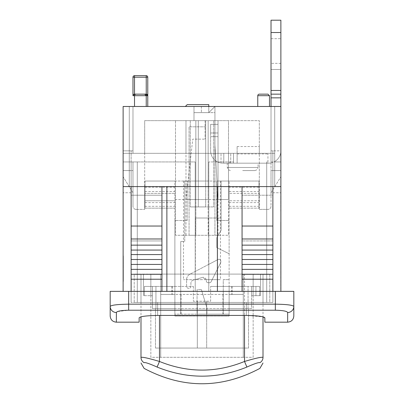 <?xml version="1.0" encoding="UTF-8"?>
<svg xmlns="http://www.w3.org/2000/svg" width="404" height="404" viewBox="0 0 404 404"><rect width="100%" height="100%" fill="white"/><g stroke="black" fill="none" stroke-linecap="round" stroke-linejoin="round"><path stroke-width="0.3" stroke-dasharray="2.02 1.52" d="M259.62 295.672L253.151 295.672L259.62 295.672L255.924 295.672L259.62 295.672L259.62 286.431L251.611 286.431L251.611 308.616L248.066 308.616L248.066 286.431L251.611 286.431L248.066 286.431L248.066 308.616L251.611 308.616L251.611 286.431L253.151 286.431L253.151 295.672L260.545 295.672L253.151 295.672L253.151 274.104L253.151 295.672L253.151 286.431L253.151 295.672L253.151 286.431L259.62 286.431L255.924 286.431L259.62 286.431L259.62 295.672M144.379 295.672L150.849 295.672L144.379 295.672L144.379 286.431L152.389 286.431L152.389 308.616L155.934 308.616L155.934 286.431L152.389 286.431L155.934 286.431L155.934 308.616L152.389 308.616L152.389 286.431L150.849 286.431L150.849 295.672L143.455 295.672L150.849 295.672L150.849 274.104L150.849 295.672L150.849 286.431L150.849 295.672L150.849 286.431L144.379 286.431L144.379 295.672M263.009 302.455L264.857 302.455L263.009 302.455L263.009 274.104L269.791 274.104L269.791 302.455L264.857 302.455L269.791 302.455L269.791 274.104L263.009 274.104L263.009 302.455M140.991 302.455L139.143 302.455L140.991 302.455L140.991 274.104L140.991 302.455M253.151 274.104L253.151 357.303L243.289 357.303L253.151 357.303L253.151 274.104L243.289 274.104L253.151 274.104M150.849 274.104L150.849 357.303L160.711 357.303L150.849 357.303L150.849 274.104L160.711 274.104L150.849 274.104M260.545 274.104L260.545 295.672L260.545 274.104M143.455 274.104L143.455 295.672L143.455 274.104M134.209 302.455L139.143 302.455L134.209 302.455L134.209 274.104L140.991 274.104L134.209 274.104L134.209 302.455M243.289 357.303L160.711 357.303L243.289 357.303L243.289 274.104L160.711 274.104L243.289 274.104L243.289 357.303M157.1 367.115C149.45 363.701 145.112 362.231 144.087 362.711A6.161 6.09 -0 0 1 140.991 357.429C142.44 356.924 148.606 358.287 159.479 361.519L157.1 367.115C187.133 379.24 217.069 379.24 246.9 367.115L244.521 361.519C255.409 358.282 261.57 356.919 263.009 357.429A6.161 6.09 0 0 1 259.913 362.711C258.898 362.231 254.56 363.696 246.9 367.115M140.991 357.383L140.991 274.104L159.479 274.104L140.991 274.104L140.991 316.852M139.143 322.175L139.143 317.832C140.213 316.448 146.374 315.645 157.631 315.423L157.631 302.455L139.143 302.455L157.631 302.455L157.631 315.423L246.369 315.423L246.369 302.455L157.631 302.455L264.857 302.455L246.369 302.455L246.369 315.423L263.009 316.852L263.009 274.104L263.009 357.383M159.479 315.423L159.479 361.519C187.921 373.018 216.271 373.018 244.521 361.519L244.521 274.104L263.009 274.104L159.479 274.104L244.521 274.104L244.521 315.423M251.611 295.672L253.151 295.672L251.611 295.672L251.611 286.431L253.151 286.431L251.611 286.431L251.611 295.672L253.151 295.672L251.611 295.672L251.611 286.431L251.611 295.672L253.151 295.672L251.611 295.672L251.611 286.431L251.611 295.672M152.389 295.672L150.849 295.672L152.389 295.672L152.389 286.431L152.389 295.672L150.849 295.672L152.389 295.672L152.389 286.431L152.389 295.672L150.849 295.672L152.389 295.672L152.389 286.431L152.389 295.672M266.711 302.455L131.128 302.455L272.872 302.455L266.711 302.455L272.872 302.455L266.711 302.455L266.711 161.943L267.943 161.943L267.943 163.176L268.559 163.176A12.327 12.327 0 0 0 272.872 162.393A12.327 12.327 0 0 1 268.559 163.176L266.711 163.176L266.711 161.943L267.943 161.943L267.943 153.929L267.943 163.176L237.128 163.176L266.711 163.176L266.711 302.455L266.711 163.176L268.559 163.176A12.327 12.327 0 0 0 272.872 162.393L272.872 302.455L272.872 162.393A12.327 12.327 0 0 1 268.559 163.176L266.711 163.176L266.711 302.455M195.364 218.024L221.104 218.024L221.104 230.351L216.791 237.744L216.791 247.602L216.791 237.744L221.104 230.351L221.104 181.048L259.004 181.048L259.004 193.375L229.113 193.375L259.004 193.375L259.004 200.768L229.113 200.768L259.004 200.768L259.004 208.161L229.113 208.161L229.113 193.375L229.113 286.431L229.113 253.768L216.791 247.602L229.113 253.768L229.113 187.209L259.004 187.209L259.004 181.048L229.113 181.048L229.113 193.375L229.113 181.048L216.791 181.048L216.791 220.488L229.113 220.488L216.791 220.488L216.791 181.048L174.887 181.048L174.887 193.375L144.996 193.375L174.887 193.375L174.887 208.161L144.996 208.161L144.996 181.048L144.996 208.161L174.887 208.161L174.887 220.488L187.209 220.488L187.209 181.048L187.209 220.488L174.887 220.488L174.887 316.009L229.113 316.009L229.113 294.44L174.887 294.44L174.887 314.161L197.071 314.161L197.071 289.511L201.384 289.511L197.071 289.511L197.071 314.161L223.261 314.161L223.261 279.649L229.113 279.649L223.261 279.649L223.261 314.161L229.113 314.161L174.887 314.161L174.887 294.44L160.711 294.44L172.417 294.44L160.711 294.44L160.711 286.431L172.417 286.431L160.711 286.431L160.711 294.44L243.289 294.44L231.583 294.44L243.289 294.44L243.289 286.431L231.583 286.431L243.289 286.431L243.289 294.44L229.113 294.44L229.113 286.431L248.066 286.431L210.625 286.431L232.199 286.431L229.113 286.431L229.113 308.616L248.066 308.616L155.934 308.616L174.887 308.616L174.887 286.431L171.801 286.431L193.375 286.431L155.934 286.431L174.887 286.431L174.887 181.048L144.996 181.048L221.104 181.048L221.104 218.024L208.636 218.024L208.636 264.433L195.364 271.372L195.364 218.024L208.636 218.024M193.375 286.431L193.375 301.217L210.625 301.217L210.625 286.431L210.625 301.217L193.375 301.217L193.375 286.431M205.697 181.048L183.512 181.048L198.303 181.048L198.303 206.929L205.697 206.929L205.697 181.048L198.303 181.048L198.303 120.655L198.303 206.929L190.289 206.929L213.711 206.929L205.697 206.929L205.697 120.655L190.289 120.655L205.697 120.655L205.697 181.048M202 279.649L183.512 279.649L195.364 279.649L202.348 277.452L206.222 279.649L220.488 279.649L202 279.649M255.924 286.431L255.924 295.672L255.924 286.431M229.113 294.44L229.113 314.161L229.113 294.44M195.364 271.372L189.9 274.225A6.161 6.161 0 0 0 186.592 279.684L186.592 286.431A1.848 1.848 0 0 0 188.441 288.279L189.057 288.279A1.848 1.848 0 0 0 190.905 286.431L190.905 283.174A3.08 3.08 0 0 1 193.102 280.224L202.348 277.452A3.08 3.08 0 0 1 206.313 280.401A3.08 3.08 0 0 0 206.222 279.649L195.364 279.649M184.744 218.024L184.744 181.048L184.744 241.441L180.739 241.441L184.744 241.441L184.744 218.024M208.636 264.433L218.089 259.494A1.848 1.848 0 0 1 220.796 261.13L220.796 262.393L211.141 281.709A1.848 1.848 0 0 1 209.484 282.729L208.161 282.729A1.848 1.848 0 0 1 206.313 280.881L206.313 280.401L206.313 280.881A1.848 1.848 0 0 0 208.161 282.729L209.484 282.729A1.848 1.848 0 0 0 211.141 281.709L220.796 262.393L220.796 261.13A1.848 1.848 0 0 0 218.089 259.494L189.9 274.225A6.161 6.161 0 0 0 186.592 279.684L186.592 286.431A1.848 1.848 0 0 0 188.441 288.279L189.057 288.279A1.848 1.848 0 0 0 190.905 286.431L190.905 283.174A3.08 3.08 0 0 1 193.102 280.224L195.364 279.548M201.384 289.511L206.929 308L201.384 289.511M180.739 241.441L180.739 314.161L180.739 241.441M206.929 308L206.929 314.161L206.929 308M144.996 187.209L174.887 187.209M174.887 316.009L174.887 308.616L155.469 308.616L248.531 308.616L229.113 308.616L229.113 316.009L174.887 316.009M243.289 348.056L243.289 294.44L243.289 348.056L206.681 348.056L206.681 301.217L206.681 348.056L197.319 348.056L197.319 301.217L197.319 348.056L160.711 348.056L243.289 348.056M160.711 348.056L160.711 294.44L160.711 348.056M232.199 286.431L232.199 294.44L232.199 286.431M171.801 286.431L171.801 294.44L171.801 286.431M144.996 200.768L174.887 200.768L144.996 200.768M229.113 187.209L229.113 208.161L259.004 208.161L259.004 187.209M248.531 348.056L248.531 308.616L248.531 348.056L155.469 348.056L248.531 348.056M155.469 348.056L155.469 308.616L155.469 348.056M280.881 170.569L272.872 170.569L280.881 170.569L272.872 170.569L272.872 192.753L272.872 170.569L271.023 170.569L280.881 170.569L280.881 192.753L280.881 170.569M123.119 291.36L217.408 291.36L123.119 291.36L123.119 186.592L129.28 186.592L129.28 161.943L195.223 161.943L123.119 161.943L129.28 161.943L129.28 106.479L123.119 106.479L129.28 106.479L129.28 186.592L195.223 186.592L129.28 186.592L195.223 186.592L195.223 161.943L195.223 186.592L274.72 186.592L208.777 186.592L208.777 161.943L233.517 161.943L208.777 161.943L233.517 161.943L208.777 161.943L208.777 291.36L208.777 186.592L208.777 291.36L195.223 291.36L208.777 291.36L195.223 291.36L195.223 186.592L195.223 291.36L208.777 291.36L208.777 161.943L208.777 186.592L129.28 186.592L129.28 106.479L134.517 106.479L123.119 106.479L132.977 106.479L123.119 106.479L123.119 161.943L123.119 150.849L131.128 150.849L123.119 150.849L123.119 161.943L131.128 161.943L123.119 161.943L123.119 106.479L132.977 106.479L129.28 106.479L129.28 153.313L123.119 153.313L123.119 186.592L123.119 106.479L123.119 186.592L123.119 106.479L280.881 106.479L274.72 106.479L280.881 106.479L280.881 97.849L280.881 106.479L271.023 106.479L271.023 153.313L271.023 97.849L271.023 106.479L280.881 106.479L280.881 94.152L271.023 94.152L271.023 97.849L271.023 90.456L271.023 94.152L280.881 94.152L280.881 90.456L280.881 94.152L271.023 94.152L280.881 94.152L280.881 97.849L271.023 97.849L271.023 106.479L280.881 106.479L280.881 161.943L273.932 161.943L280.881 161.943L280.881 150.849L272.872 150.849L280.881 150.849A12.327 12.327 0 0 1 273.932 161.943L280.881 161.943L273.932 161.943A12.327 12.327 0 0 0 274.72 161.524A12.327 12.327 0 0 1 273.932 161.943A12.327 12.327 0 0 0 280.881 150.849A12.327 12.327 0 0 1 274.72 161.524L274.72 106.479L274.72 153.313L259.312 153.313L271.023 153.313L271.023 106.479L274.72 106.479L271.023 106.479L271.023 161.943L272.872 161.943L272.872 302.455L272.872 162.393A12.327 12.327 0 0 1 268.559 163.176A12.327 12.327 0 0 0 272.872 162.393L272.872 150.849L272.872 161.943L271.023 161.943L271.023 162.928A12.327 12.327 0 0 1 268.559 163.176L229.795 163.176L268.559 163.176A12.327 12.327 0 0 0 272.872 162.393A12.327 12.327 0 0 1 271.023 162.928L271.023 150.849L272.872 150.849L271.023 150.849L271.023 106.479L280.881 106.479L280.881 186.592L280.881 106.479M131.128 161.943L195.223 161.943L131.128 161.943L131.128 150.849L131.128 302.455L131.128 161.943L131.128 302.455L131.128 161.943L137.289 161.943L137.289 302.455L137.289 161.943L137.289 302.455L137.289 161.943L131.128 161.943L132.977 161.943L132.977 186.592L132.977 161.943L131.128 161.943L132.977 161.943L131.128 161.943L131.128 302.455L131.128 161.943M131.128 170.569L123.119 170.569L131.128 170.569L123.119 170.569L123.119 192.753L123.119 170.569L123.119 176.735L132.977 192.753L132.977 170.569L132.977 192.753L123.119 176.735L123.119 170.569L131.128 170.569L131.128 192.753L131.128 170.569L132.977 170.569L131.128 170.569M131.128 291.36L131.128 240.946L161.943 240.946L131.128 240.946L131.128 195.223L161.943 195.223L131.128 195.223L131.128 291.36L131.128 186.592L131.128 195.223L161.943 195.223L161.943 240.946L161.943 186.592L161.943 195.223L131.128 195.223L131.128 186.592L123.119 186.592L123.119 153.313L274.72 153.313L274.72 186.592L208.777 186.592L274.72 186.592L274.72 161.524A12.327 12.327 0 0 0 280.881 150.849L280.881 186.592L123.119 186.592L161.943 186.592L161.943 291.36L131.128 291.36L161.943 291.36L131.128 291.36L161.943 291.36L161.943 240.946L161.943 291.36M272.872 302.455L272.872 162.393L272.872 302.455M123.361 272.291L123.119 266.105L123.119 272.291M123.361 266.635L123.361 269.145L123.361 266.004L123.119 269.145L123.119 266.635M123.361 271.225L123.361 269.145L123.361 271.665L123.119 271.225M123.361 266.62L123.361 269.145L123.119 266.62M123.361 278.866L123.361 264.913L123.119 280.144L123.119 264.913L123.361 278.866M123.361 259.04L123.119 264.913L123.119 255.343L123.361 259.04M123.361 278.548L123.361 264.595L123.119 279.649L123.119 264.595L123.361 278.548M123.361 259.535L123.119 264.595L123.361 259.535M123.361 255.833L123.119 283.199L123.361 255.833M123.361 258.792L123.119 257.045L123.119 268.18L123.119 257.611L123.361 258.792L123.361 257.045L123.361 268.18L123.361 258.792M123.361 269.791L123.119 275.952L123.361 269.791M123.361 271.478L123.361 275.952L123.119 270.473L123.119 275.952L123.361 271.478M123.361 275.685L123.119 270.513L123.119 281.472L123.119 270.377L123.119 281.472L123.119 270.377L123.119 280.856L123.361 275.685M123.361 262.241L123.119 257.07L123.119 268.029L123.119 257.07L123.119 268.029L123.361 262.241M123.361 280.856L123.361 270.377L123.361 281.472L123.361 270.377L123.119 280.856M123.361 270.847L123.361 281.472L123.119 270.847M123.361 261.161L123.119 267.327L123.361 261.161M123.361 262.322L123.361 266.595L123.361 261.888L123.119 266.595L123.119 262.322M280.76 251.919L280.881 276.568L280.76 251.919M280.76 273.215L280.76 261.605L280.881 273.215M280.76 222.17L280.881 234.754L280.76 222.17M280.76 234.532L280.76 223.427L280.76 234.532M280.76 233.376L280.76 221.907L280.881 233.376M280.76 233.674L280.76 228.321L280.881 233.674M280.76 235.042L280.881 219.493L280.76 235.042M280.76 289.39L280.76 280.199L280.881 289.39M280.76 248.96L280.76 258.146L280.881 248.96M280.76 278.361L280.881 259.984L280.76 278.361M280.76 211.242L280.881 196.142L280.76 211.242M280.76 203.399L280.76 196.142L280.881 203.399M280.76 205.02L280.881 209.423L280.76 205.02M280.881 269.039L280.881 265.383M280.76 265.383L280.76 269.039M280.76 232.815L280.881 227.013L280.76 232.815M280.76 203.232L280.76 200.556L280.881 203.232M280.76 203.353L280.76 197.369L280.881 203.353M280.76 197.899L280.76 203.641L280.881 197.92M280.76 198.046L280.76 198.551L280.881 198.046M280.881 291.36L217.408 291.36L280.881 291.36L280.881 186.592M287.663 322.175L287.663 312.509A6.161 6.07 180 0 0 293.824 306.434C292.764 305.101 286.603 304.343 275.336 304.167L275.336 291.36L293.824 291.36L293.824 306.434M287.663 312.509C286.956 311.161 282.845 310.398 275.336 310.216L275.336 304.167L128.664 304.167C117.377 304.348 111.211 305.106 110.176 306.434L110.176 291.36L275.336 291.36M275.336 310.216L128.664 310.216L117.534 311.565M117.221 311.696L116.397 312.297M116.337 322.175L116.337 312.509A6.161 6.07 0 0 1 110.176 306.434L110.176 316.009M264.857 322.175L264.857 317.832M242.057 291.36L272.872 291.36L242.057 291.36L272.872 291.36L242.057 291.36L242.057 186.592L242.057 195.223L242.057 186.592L217.408 186.592L217.408 291.36L217.408 186.592L166.872 186.592L217.408 186.592L217.408 291.36M166.872 291.36L166.872 186.592L166.872 291.36L166.872 186.592L161.943 186.592L166.872 186.592M272.872 186.592L272.872 195.223L242.057 195.223L272.872 195.223L272.872 186.592L242.057 186.592L272.872 186.592L272.872 291.36L272.872 195.223L242.057 195.223L272.872 195.223L272.872 240.946L242.057 240.946L272.872 240.946L272.872 291.36M217.408 186.592L242.057 186.592M131.128 279.22L161.943 279.22M242.057 279.22L272.872 279.22M131.128 274.291L161.943 274.291M242.057 274.291L272.872 274.291M131.128 269.362L161.943 269.362M131.128 264.433L161.943 264.433M131.128 259.499L161.943 259.499M131.128 254.571L161.943 254.571M131.128 250.071L161.943 250.071M131.128 245.137L161.943 245.137M242.057 269.362L272.872 269.362M242.057 264.433L272.872 264.433M242.057 259.499L272.872 259.499M242.057 254.571L272.872 254.571M242.057 250.071L272.872 250.071M242.057 245.137L272.872 245.137M131.128 238.976L161.943 238.976M242.057 238.976L272.872 238.976M131.128 226.033L161.943 226.033M242.057 226.033L272.872 226.033M161.943 186.592L131.128 186.592M131.128 192.753L123.119 192.753L131.128 192.753M229.795 161.943L229.795 163.176L229.795 161.943M195.223 291.36L195.223 161.943L195.223 291.36M274.72 186.592L274.72 106.479L274.72 186.592M272.872 192.753L280.881 192.753L272.872 192.753M195.223 186.592L208.777 186.592L195.839 186.592L208.161 186.592L208.161 235.279L195.839 235.279L195.839 186.592L195.223 186.592M131.128 150.849L132.977 150.849L132.977 106.479L132.977 150.849L131.128 150.849M271.023 106.479L271.023 153.313L208.161 153.313L233.517 153.313L208.161 153.313L218.024 153.313L218.024 124.351L210.625 124.351L218.024 124.351L218.024 136.673L210.625 136.673L218.024 136.673L218.024 153.313L221.018 153.313L218.024 153.313L218.024 124.351L210.625 124.351L210.625 132.977L218.024 132.977L218.024 136.673L210.625 136.673L218.024 136.673L218.024 153.313L259.312 153.313L233.517 153.313L259.312 153.313L259.312 163.176L233.517 163.176L268.559 163.176L259.312 163.176L259.312 186.592L271.023 186.592L259.312 186.592L259.312 146.536L259.312 153.313L144.688 153.313L144.688 186.592L132.977 186.592L132.977 206.313L132.977 186.592L144.688 186.592L132.977 186.592L144.688 186.592L144.688 153.313L129.28 153.313L129.28 186.592M229.795 163.176L223.796 163.176L229.795 163.176M272.872 150.849L271.023 150.849L272.872 150.849M272.872 161.943L271.023 161.943L272.872 161.943M210.625 132.977L210.625 150.849A12.327 12.327 0 0 0 221.018 163.024L223.796 163.176L221.018 163.024A12.327 12.327 0 0 1 210.625 150.849L210.625 132.977L218.024 132.977L210.625 132.977L210.625 124.351L218.024 124.351L218.024 132.977L210.625 132.977L210.625 136.673L218.024 136.673L210.625 136.673L218.024 136.673L210.625 136.673L210.625 150.849A12.327 12.327 0 0 0 221.018 163.024L223.796 163.176L221.018 163.024A12.327 12.327 0 0 1 210.625 150.849L210.625 132.977M271.023 90.456L271.023 20.2L271.023 90.456L280.881 90.456L280.881 32.527L280.881 94.152L271.023 94.152L271.023 90.456L280.881 90.456L280.881 20.2L271.023 20.2L280.881 20.2L280.881 32.527L271.023 32.527L271.023 20.2L280.881 20.2L280.881 69.503L271.023 69.503L271.023 38.688L271.023 69.503L280.881 69.503L280.881 32.527L271.023 32.527L271.023 90.456L280.881 90.456M242.673 170.569L255 170.569L242.673 170.569M255 170.569L257.197 169.65L258.08 167.488L227.265 167.488L258.08 167.488L258.08 163.176L227.265 163.176L258.08 163.176M230.74 163.176L223.796 163.176L230.74 163.176L230.74 153.313L230.74 163.176M223.796 153.313L228.497 153.313L221.018 153.313L223.796 153.313L223.796 163.176L223.796 153.313M271.023 162.928L271.023 186.592L271.023 162.928M237.128 153.313L237.128 146.536L237.128 153.313M271.023 97.849L271.023 94.152L280.881 94.152L280.881 97.849L271.023 97.849L280.881 97.849M271.023 38.688L271.023 63.337L271.023 38.688L280.881 38.688L280.881 69.503L271.023 69.503L280.881 69.503L280.881 32.527L271.023 32.527L280.881 32.527L280.881 38.688L271.023 38.688M271.023 94.152L280.881 94.152M237.128 163.176L237.128 153.929L237.128 163.176M280.881 32.527L271.023 32.527M185.976 199.536L185.976 153.313L175.503 153.313L175.503 199.536L195.839 199.536L195.839 120.655L144.688 120.655L144.688 153.313L132.977 153.313L132.977 106.479L132.977 153.313L144.688 153.313L144.688 120.655L195.839 120.655L185.976 120.655L195.839 120.655L195.839 186.592L195.839 120.655L195.839 153.313L195.839 120.655L175.503 120.655L175.503 199.536L185.976 199.536L192.753 139.143L205.081 139.143L192.753 139.143L185.976 199.536L218.024 199.536L214.943 145.304L214.943 120.655L193.991 120.655L214.943 120.655L214.943 235.279L214.943 106.479L185.36 106.479L214.943 106.479L209.393 112.024L214.943 106.479L214.943 112.64L193.991 112.64L193.991 106.479L185.36 106.479L193.991 106.479L193.991 112.64L208.777 112.64L208.777 104.631L187.209 104.631L185.36 106.479L187.209 104.631L208.777 104.631L187.209 104.631L185.36 106.479M134.517 95.692L132.977 95.692A1.54 1.54 0 0 1 134.517 94.152L134.517 95.692A1.54 1.54 0 0 1 136.057 94.152L144.688 94.152L136.057 94.152L144.688 94.152L146.228 95.692L146.228 94.152A1.54 1.54 0 0 1 147.768 95.692L134.517 95.692L134.517 106.479L147.768 106.479L134.517 106.479L146.228 106.479L134.517 106.479L146.228 106.479L134.517 106.479L134.517 95.692L146.228 95.692L146.228 106.479L146.228 95.692L134.517 95.692L134.517 106.479M146.228 94.152L134.517 94.152L146.228 94.152L146.228 75.664A1.54 1.54 0 0 1 147.768 77.204L132.977 77.204A1.54 1.54 0 0 1 134.517 75.664L134.517 94.152L132.977 95.692L134.517 94.152L146.228 94.152L147.768 95.692L147.768 106.479M147.768 77.204L147.768 95.692M259.312 94.152L267.943 94.152L259.312 94.152A1.54 1.54 0 0 0 257.772 95.692L257.772 106.479L269.483 106.479L257.772 106.479M132.977 153.313L132.977 106.479L132.977 153.313M208.777 106.479L208.777 112.64L193.991 112.64L193.991 106.479L193.991 112.64L208.777 112.64L208.777 104.631L208.777 112.64L193.991 112.64L214.943 112.64L214.943 120.655L228.497 120.655L228.497 235.279L228.497 153.313L228.497 199.536L218.024 199.536L228.497 199.536L228.497 120.655L214.943 120.655L214.943 106.479L214.943 145.304L218.024 199.536L218.024 120.655L208.161 120.655L208.161 153.313L208.161 120.655L218.024 120.655L208.161 120.655L218.024 120.655L218.024 235.279L228.497 235.279L189.057 235.279L189.057 126.816L205.081 126.816L189.057 126.816L189.057 235.279L175.503 235.279L195.839 235.279L195.839 120.655L195.839 153.313L175.503 153.313L185.976 153.313L185.976 120.655L195.839 120.655L185.976 120.655L185.976 153.313L195.839 153.313L185.976 153.313L185.976 120.655L185.976 235.279M209.393 112.024L209.393 112.64L209.393 112.024M193.991 112.64L201.384 112.64L193.991 112.64L193.991 120.655L205.081 120.655L175.503 120.655L175.503 235.279L175.503 120.655L195.839 120.655L195.839 153.313L175.503 153.313L175.503 120.655L193.991 120.655L193.991 112.64M201.384 106.479L201.384 112.64L201.384 106.479M193.991 106.479L193.991 120.655L193.991 106.479M205.081 120.655L205.081 139.143L205.081 120.655M218.024 199.536L208.161 199.536L208.161 186.592L195.839 186.592L195.839 199.536L208.161 199.536L208.161 120.655L208.161 235.279L218.024 235.279M208.161 153.313L208.161 186.592L208.161 153.313M228.497 120.655L208.161 120.655L228.497 120.655L228.497 153.313L228.497 120.655M259.312 153.313L259.312 120.655L208.161 120.655L259.312 120.655L259.312 153.313M205.697 120.655L213.711 120.655L205.697 120.655L205.697 206.929L205.697 120.655M213.711 120.655L213.711 206.929L213.711 120.655M190.289 120.655L190.289 206.929L190.289 120.655M198.303 120.655L198.303 206.929L198.303 120.655M271.023 206.313A3.08 3.08 0 0 1 267.943 209.393A3.08 3.08 0 0 0 271.023 206.313L271.023 186.592L271.023 206.313M271.023 170.569L271.023 192.753L271.023 170.569M259.312 209.393L267.943 209.393L259.312 209.393L259.312 186.592L259.312 209.393M271.023 186.592L259.312 186.592L271.023 186.592M136.057 209.393A3.08 3.08 0 0 1 132.977 206.313A3.08 3.08 0 0 0 136.057 209.393L144.688 209.393L136.057 209.393M144.688 209.393L144.688 186.592L144.688 209.393M271.023 192.753L280.881 176.735L271.023 192.753M160.711 274.104L160.711 357.303L160.711 274.104M181.048 294.44L181.048 314.161M222.952 314.161L222.952 294.44M229.113 202.616L259.004 202.616M229.113 206.313L259.004 206.313M229.113 191.521L259.004 191.521M144.996 191.521L174.887 191.521M144.996 206.313L174.887 206.313M144.996 202.616L174.887 202.616M128.664 310.216L128.664 291.36M233.517 161.943L233.517 153.313L233.517 161.943M233.517 163.176L233.517 153.313L233.517 163.176M221.018 163.024L221.018 153.313L221.018 163.024M280.881 63.337L271.023 63.337L280.881 63.337M269.483 106.479L269.483 95.692L257.772 95.692M183.512 181.048L183.512 279.649M220.488 181.048L220.488 279.649M172.417 286.431L172.417 294.44M231.583 286.431L231.583 294.44M227.265 163.176L227.265 167.488L228.154 169.65L230.351 170.569M237.128 146.536L259.312 146.536M237.128 153.929L267.943 153.929M146.228 106.479L146.228 95.692M269.483 95.692L267.943 94.152"/><path stroke-width="0.61" d="M144.087 362.711L144.087 362.666A6.161 6.09 180 0 1 140.991 357.383L140.991 357.429M144.087 362.666C145.102 362.176 149.44 363.64 157.1 367.059L159.479 361.464C148.591 358.227 142.43 356.863 140.991 357.383L140.991 316.852M263.009 357.429L263.009 357.383A6.161 6.09 180 0 1 259.913 362.666C258.898 362.181 254.56 363.645 246.9 367.059L244.521 361.464C216.297 372.973 187.951 372.973 159.479 361.464L159.479 315.423M157.1 367.059C187.163 379.194 217.094 379.194 246.9 367.059M116.397 312.297L116.337 322.175L139.143 322.175L139.143 317.832C140.213 316.448 146.379 315.645 157.631 315.423L246.369 315.423C257.626 315.645 263.787 316.448 264.857 317.832L263.009 316.852L263.009 357.383C261.57 356.868 255.409 358.232 244.521 361.464L244.521 315.423M123.119 291.36L123.119 186.592L280.881 186.592L280.881 291.36M293.824 306.434L293.824 291.36L275.336 291.36L275.336 304.167C286.603 304.343 292.764 305.101 293.824 306.434L293.824 316.009L293.824 306.434A6.161 6.07 180 0 1 287.663 312.509L287.663 322.175C291.405 321.806 293.461 319.756 293.824 316.009M275.336 291.36L110.176 291.36L110.176 306.434C111.211 305.106 117.377 304.348 128.664 304.167L275.336 304.167L275.336 310.216C282.845 310.398 286.956 311.161 287.663 312.509M117.534 311.565L117.221 311.696M116.337 322.175C112.595 321.806 110.539 319.756 110.176 316.009L110.176 306.434A6.161 6.07 -0 0 0 116.337 312.509C117.029 311.166 121.139 310.403 128.664 310.216L275.336 310.216M264.857 317.832L264.857 322.175L287.663 322.175M217.408 186.592L217.408 291.36M166.872 186.592L166.872 291.36M161.943 291.36L161.943 186.592M242.057 186.592L242.057 291.36M131.128 291.36L131.128 279.22L161.943 279.22M242.057 279.22L272.872 279.22L272.872 291.36M131.128 279.22L131.128 274.291L161.943 274.291M242.057 274.291L272.872 274.291L272.872 279.22M131.128 274.291L131.128 269.362L161.943 269.362M131.128 269.362L131.128 264.433L161.943 264.433M131.128 264.433L131.128 259.499L161.943 259.499M131.128 259.499L131.128 254.571L161.943 254.571M131.128 254.571L131.128 250.071L161.943 250.071M131.128 250.071L131.128 245.137L161.943 245.137M131.128 245.137L131.128 238.976L161.943 238.976M131.128 238.976L131.128 226.033L161.943 226.033M131.128 226.033L131.128 186.592M242.057 226.033L272.872 226.033L272.872 274.291M272.872 186.592L272.872 226.033M242.057 238.976L272.872 238.976M242.057 245.137L272.872 245.137M242.057 250.071L272.872 250.071M242.057 254.571L272.872 254.571M242.057 259.499L272.872 259.499M242.057 264.433L272.872 264.433M242.057 269.362L272.872 269.362M271.023 106.479L271.023 97.849L280.881 97.849L280.881 186.592M280.881 97.849L280.881 94.152L271.023 94.152L271.023 97.849M280.881 94.152L280.881 90.456L271.023 90.456L271.023 94.152M271.023 90.456L271.023 32.527L280.881 32.527L280.881 90.456M280.881 32.527L280.881 20.2L271.023 20.2L271.023 32.527M134.517 94.152A1.54 1.54 0 0 0 132.977 95.692L134.517 95.692L134.517 75.664A1.54 1.54 0 0 0 132.977 77.204L147.768 77.204A1.54 1.54 0 0 0 146.228 75.664L146.228 95.692L147.768 95.692A1.54 1.54 0 0 0 146.228 94.152L134.517 94.152M132.977 95.692L132.977 77.204L132.977 95.692M147.768 106.479L147.768 95.692L146.228 94.152M134.517 75.664L146.228 75.664L134.517 75.664M147.768 95.692L147.768 77.204M257.772 106.479L257.772 95.692A1.54 1.54 0 0 1 259.312 94.152L267.943 94.152L259.312 94.152M134.517 95.692A1.54 1.54 0 0 1 136.057 94.152L144.688 94.152L146.228 95.692L134.517 95.692L134.517 106.479M123.119 186.592L123.119 106.479L280.881 106.479M185.36 106.479L187.209 104.631L208.777 104.631L208.777 106.479M128.664 291.36L128.664 310.216M257.772 95.692L269.483 95.692L267.943 94.152M144.087 368.352L140.991 363.004M259.913 368.352L263.009 363.004M144.071 368.377C182.689 388.875 221.311 388.875 259.929 368.377M269.483 106.479L269.483 95.692M146.228 106.479L146.228 95.692"/></g></svg>
